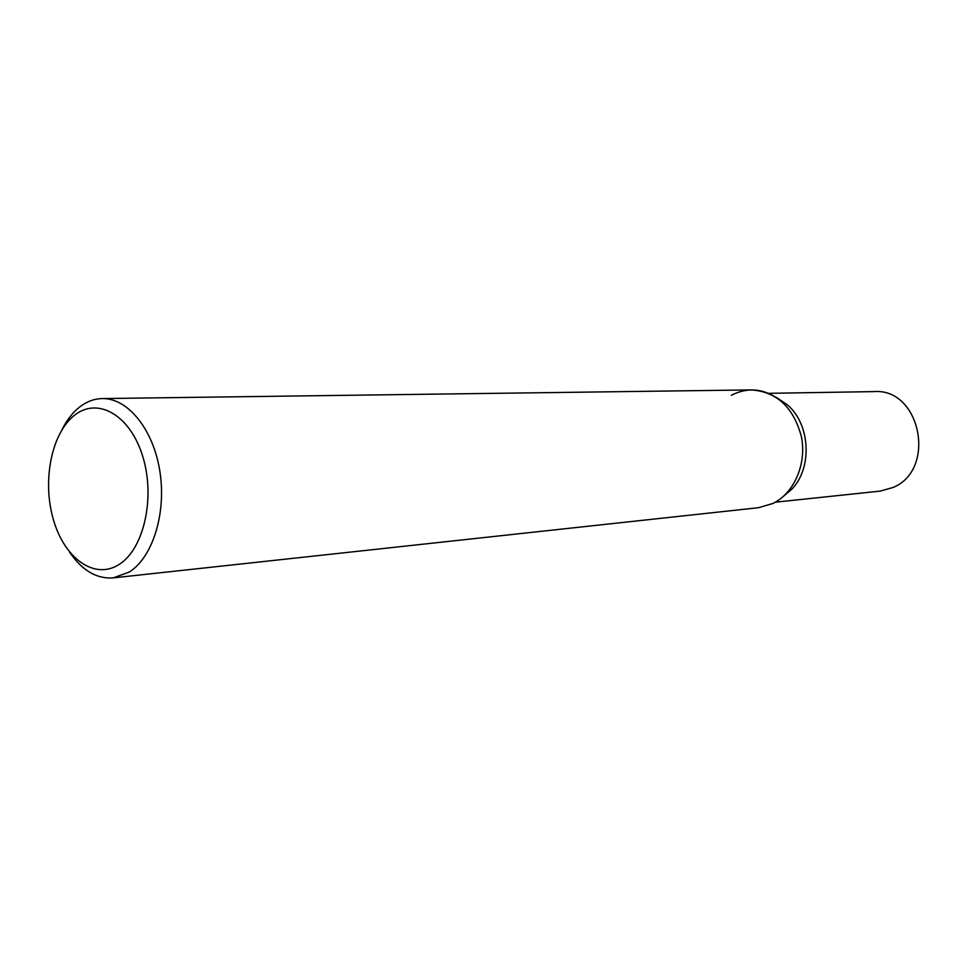 <?xml version="1.0" encoding="UTF-8"?>
<svg xmlns="http://www.w3.org/2000/svg" width="968" height="968" viewBox="0 0 968 968"><rect width="100%" height="100%" fill="white"/><g stroke="black" fill="none" stroke-linecap="round" stroke-linejoin="round"><path stroke-width="1.45" d="M731.3 395.283C748.821 386.474 765.724 388.628 782.023 401.744L787.045 404.551C810.131 423.585 812.781 467.133 792.175 488.828L782.761 496.923M776.711 397.654L787.045 404.551M62.121 429.429C67.01 419.676 73.023 412.065 80.15 406.608C87.047 401.417 94.416 398.743 102.281 398.574C127.74 397.945 153.319 429.26 159.853 471.234C166.569 513.137 152.726 557.386 129.192 572.1L113.208 577.884C96.606 579.033 82.074 570.454 69.599 552.147M102.281 398.574L751.374 389.91C776.941 391.774 793.639 407.455 801.48 436.979C806.78 464.132 794.087 493.196 772.924 503.469L758.549 507.692L113.208 577.884M75.032 414.873C98.216 396.783 130.511 415.502 142.828 456.714C155.509 497.673 143.869 549.05 119.197 564.404C94.707 580.389 64.36 558.5 53.337 519.417C41.975 480.564 51.667 432.369 75.032 414.873M768.677 393.323L874.164 391.604C920.52 387.926 936.976 469.541 893.137 487.449L880.227 491.103L775.32 502.198M792.175 488.828L787.529 492.228"/></g></svg>
